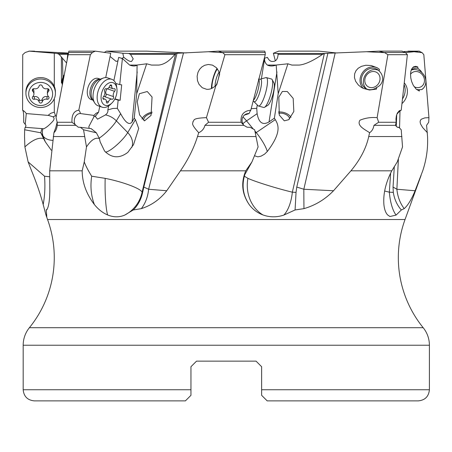 <?xml version="1.0" encoding="UTF-8"?>
<svg xmlns="http://www.w3.org/2000/svg" width="452" height="452" viewBox="0 0 452 452"><rect width="100%" height="100%" fill="white"/><g stroke="black" fill="none" stroke-linecap="round" stroke-linejoin="round"><path stroke-width="0.68" d="M190.959 395.314L190.959 389.748L190.959 395.314L185.393 400.879L34.312 400.879C27.555 400.218 23.843 396.506 23.182 389.748L23.182 345.232L429.4 345.232L429.4 389.748C428.739 396.506 425.033 400.218 418.269 400.879L267.194 400.879L261.629 395.314L261.629 366.708L256.064 361.142L261.629 366.708L256.064 361.142L196.524 361.142L256.064 361.142L261.629 366.708L261.629 367.487M23.182 389.748L190.959 389.748L190.959 366.708L196.524 361.142L190.959 366.708L196.524 361.142L190.959 366.708L190.959 367.487M66.523 62.907L59.099 54.347L67.727 54.347M25.137 127.317L25.504 127.215L25.956 125.34L23.662 122.266C23.883 114.994 23.527 110.966 22.6 110.181L22.724 54.692L25.193 52.505L29.323 51.144L57.223 53.477L59.099 54.347M68.467 53.07L28.849 51.121L34.555 51.144M46.618 214.401A33.386 22.555 -90 0 1 45.957 214.937L43.189 204.536C40.335 193.925 36.471 182.687 31.589 170.816L28.12 161.895L24.888 146.911L24.532 136.555L24.657 129.775L25.126 127.317A9.639 4.673 -175.8 0 0 25.142 127.306L43.765 128.758C46.183 127.679 49.059 125.328 52.404 121.707C54.336 119.678 54.568 118.062 53.104 116.853L48.652 115.446L26.284 113.565A11.04 10.667 0 0 0 22.6 110.181M405.495 52.63L414.072 51.726L422.117 52.664L423.829 54.692L428.948 117.656L428.699 122.266L426.575 125.34L427.547 136.555C428.072 148.194 426.468 159.612 422.727 170.816L415.094 190.755L396.884 189.247L393.042 187.066L394.313 166.392M429.4 345.232A27.821 27.821 0 0 0 423.185 327.7A111.294 111.294 0 0 1 405.037 219.525L421.094 175.404M45.957 214.937L47.55 219.525A111.294 111.294 0 0 1 29.397 327.7A27.821 27.821 0 0 0 23.182 345.232M104.118 52.505L106.469 51.144L122.831 53.257L128.645 53.477L130.509 54.347L174.884 54.347L175.692 53.568L177.037 53.274L208.372 51.726L222.723 52.664L224.915 54.692L219.378 73.642L218.632 71.088L216.463 67.743L212.496 65.122L208.31 64.472L204.666 65.286L201.756 67.026L199.541 69.41L197.953 72.416L197.123 76.235L197.484 80.648L199.021 84.343L202.247 87.728L206.581 89.281C209.937 89.609 213.073 88.253 215.988 85.202L216.655 85.061L218.028 80.021A11.13 2.486 105.4 0 1 216.231 85.151M145.267 51.144L106.469 51.144L146.781 51.144L186.286 52.935M123.701 57.483L122.831 53.257M130.509 54.347L133.221 58.873L131.611 61.41C130.08 61.777 127.52 60.432 123.921 57.376L121.515 58.523M146.019 51.121L146.781 51.144M278.726 51.144L273.364 53.257L277.686 53.477L278.11 54.347L322.587 54.347L324.35 53.568L327.886 53.274L366.448 51.726L384.703 52.664L387.889 54.692L377.126 117.656L378.657 122.266L373.945 125.34C373.369 128.769 371.917 131.227 369.6 132.696C365.691 129.899 356.21 125.82 359.973 120.209C365.374 117.972 371.092 117.119 377.126 117.656M275.296 60.658L273.364 53.257M337.039 53.003L318.688 51.121L278.613 51.121M278.042 54.025L278.11 54.347C277.72 59.093 275.997 61.449 272.952 61.41C270.804 61.777 268.963 60.432 267.426 57.376L264.318 58.251M414.072 51.726L419.371 51.121L404.037 51.517M393.042 187.066L393.308 192.388L389.353 192.179L390.618 173.076M415.094 190.755C411.535 199.4 407.907 205.355 404.218 208.632L401.348 209.965L396.088 215.095A33.386 12.82 90 0 1 389.353 192.179L384.635 191.026M397.833 127.396L398.884 127.306A9.639 4.497 -170.5 0 0 398.907 127.317L401.223 129.775L402.534 146.911L397.268 161.895L391.788 170.816C385.709 182.687 383.081 193.925 383.901 204.53C384.386 209.338 385.635 212.807 387.635 214.937L389.946 216.514L396.088 215.095M396.268 126.447L396.715 114.605M399.997 111L399.545 127.984M398.387 159.217L396.884 189.247A33.386 26.521 90 0 0 404.218 208.632M427.406 132.696L422.66 127.56L420.513 123.882L420.077 121.803L420.462 120.209L421.298 119.215L424.84 117.87L428.948 117.656M423.338 88.298L421.744 89.581L419.241 89.705L419.32 91.05L416.162 89.134L413.235 85.247L411.642 81.529L410.789 77.947L410.529 74.303L410.857 71.376L411.648 69.037L413.484 66.868L415.834 66.32L417.789 66.953L417.885 68.297L420.546 70.597L422.044 72.749M369.6 132.696L368.73 136.555C366.188 148.194 360.255 159.612 350.938 170.816L333.525 190.755C325.107 199.4 315.259 205.355 303.976 208.632L295.077 209.965L283.811 215.095C276.72 217.435 269.765 217.384 262.94 214.937C257.278 212.807 252.685 209.338 249.154 204.536C241.944 193.925 240.809 182.687 245.758 170.816L251.956 161.895L244.792 174.602L244.368 176.207C241.69 186.331 243.283 195.778 249.154 204.536M198.722 132.696C189.767 122.887 193.422 123.537 192.947 121.56C194.948 120.599 190.767 118.243 206.434 117.656L208.575 122.266L204.925 125.34C204.067 128.769 201.999 131.227 198.722 132.696L197.507 136.555C193.835 148.194 188.151 159.612 180.461 170.816L166.737 190.755C159.968 199.4 151.505 205.355 141.346 208.632L133.284 209.965L124.735 215.095C119.271 217.435 113.554 217.384 107.582 214.937C102.632 212.807 98.231 209.338 94.378 204.536C86.315 193.925 82.247 182.687 82.179 170.816L84.253 161.895L86.479 146.911L83.541 129.775L80.377 127.317L78.247 127.215L76.038 125.34L57.274 125.34C56.788 128.769 55.669 131.227 53.912 132.696L55.794 127.56L57.15 122.136M53.912 132.696L49.692 170.816L49.81 190.755C49.703 199.4 48.906 205.355 47.432 208.632L46.85 209.756L46.211 209.965L46.68 215.095C46.833 216.858 46.731 217.265 46.375 216.31L46.669 216.813M393.308 192.388C394.41 199.321 397.088 205.18 401.348 209.965M333.525 190.755L303.834 189.247L335.164 53.07M379.409 69.32L379.166 71.02C381.691 73.427 382.861 76.309 382.68 79.676C382.087 83.292 380.104 85.874 376.736 87.422L376.476 89.117L369.538 90.016L363.425 88.462L361.154 87.242L358.357 85.01L355.639 81.309L354.464 77.637L354.639 73.806L355.984 70.693L358.238 68.218L361.453 66.337L365.775 65.269L371.194 65.523L377.081 67.715L379.409 69.32M378.657 122.266L396.167 122.266L395.963 118.978L396.381 115.791L397.359 113.073L399.302 110.723L401.223 110.181A11.04 9.673 -57.5 0 0 397.5 113.565A6.955 2.774 -95.3 0 0 397.223 113.559A6.955 2.774 -95.3 0 0 397.116 113.576M373.945 125.34L395.494 125.34L396.167 122.266M398.884 127.306A6.955 2.774 -95.3 0 1 398.862 127.317L398.381 127.424M398.907 127.317L397.268 127.215L395.494 125.34M397.105 113.605L397.5 113.565M401.223 110.181L407.376 54.692L405.382 52.505L401.788 51.144M366.448 51.726L378.866 51.121L402.218 51.121M276.195 65.071L267.364 65.071C269.895 66.297 272.838 66.297 276.195 65.071L278.2 93.717L287.918 63.794L291.868 65.071L299.184 65.071C305.015 64.512 312.818 60.941 322.587 54.347M158.742 65.071L151.476 65.071L158.742 65.071C164.172 64.512 169.551 60.941 174.884 54.347M137.092 65.071L129.639 65.071C132.888 66.297 135.368 66.297 137.092 65.071L136.696 93.717L134.216 118.192L135.436 119.639L138.707 128.424L133.543 144.651L127.814 152.38C119.503 158.675 111.751 158.223 104.565 151.036L100.135 141.832L99.406 138.583C95.434 137.182 91.123 139.956 86.479 146.911M303.976 208.632A33.386 0.514 90 0 1 303.834 189.247L296.766 187.066L296.043 192.388L292.342 192.179L324.35 53.568M283.811 215.095A33.386 16.244 90 0 0 292.342 192.179C276.85 188.484 255.702 181.885 247.916 178.354L244.368 176.207M251.956 161.895L258.103 146.911L254.64 129.775L250.165 127.317L247.091 127.215L243.837 125.34L241.114 122.266C240.357 114.994 243.588 110.966 250.803 110.181L265.239 54.692L224.915 54.692M278.2 93.717L274.358 118.192L275.285 119.639C278.505 124.944 281.782 132.481 267.273 151.539L264.556 154.16L261.019 156.177L257.798 156.844L254.572 155.776M284.308 120.842L279.285 115.074L278.822 97.135L282.37 91.462L287.28 91.519L293.184 98.383L293.828 111.491L288.704 119.707L284.308 120.842M296.766 187.066L327.886 53.274M296.043 192.388L295.077 209.965M206.434 117.656L215.988 85.202M166.737 190.755L148.618 189.247L183.461 53.07M219.373 73.614A11.13 2.486 105.4 0 1 218.316 78.959L219.689 73.919L219.378 73.642M218.316 78.959L218.028 80.021M208.575 122.266L241.114 122.266M208.372 51.726L218.305 51.121L222.723 52.664M265.239 54.692L265.234 52.505L264.635 51.144M264.273 58.421L264.618 58.523C264.392 61.127 265.307 63.308 267.364 65.071M261.397 78.868L264.618 58.523M274.358 118.192L269.036 121.904C262.77 125.526 258.798 122.791 257.132 113.684L256.73 108.327L257.278 104.887M276.285 65.026L287.918 63.794M204.925 125.34L243.837 125.34M243.351 124.43A6.955 6.707 -108.4 0 1 249.069 113.565A11.04 2.469 -74.6 0 1 250.803 110.181M244.442 115.107L249.069 113.565M251.199 108.678L256.73 108.327M212.022 88.247A11.13 2.486 105.4 0 1 213.163 78.959A11.13 2.486 105.4 0 1 217.435 68.924M217.062 68.433A12.52 2.802 -74.6 0 0 211.474 88.496M141.346 208.632A33.386 26.306 90 0 0 148.618 189.247L143.809 187.066L142.646 192.388L142.097 192.179L175.692 53.568M124.735 215.095A33.386 33.064 90 0 0 142.097 192.179C140.662 188.484 122.876 181.885 105.18 178.354L91.683 176.207C88.163 170.557 85.688 165.788 84.253 161.895M151.476 65.071L146.674 63.794L136.696 93.717M144.55 120.842L139.527 114.831L137.238 101.807L139.385 93.711L147.256 91.519L152.064 97.016L151.036 115.396L144.55 120.842M143.809 187.066L177.037 53.274M142.646 192.388C141.177 199.321 138.058 205.18 133.284 209.965M91.683 176.207C90.174 186.331 91.072 195.778 94.378 204.536M68.167 54.692L56.042 117.656L57.167 122.266L71.998 122.266C71.574 114.994 73.845 110.966 78.812 110.181L90.366 54.692L68.167 54.692L68.84 51.144L95.293 51.144L92.383 52.505L90.366 54.692M95.293 51.144L110.74 53.257L105.711 77.58M67.184 59.591L67.834 53.274L68.631 53.07M113.881 80.592L118.667 57.376L122.396 58.523L129.639 65.071M117.949 60.845L116.13 61.41L110.079 56.46M115.814 83.479L119.74 84.603L122.396 58.523M134.216 118.192L132.108 121.904C129.312 125.526 125.492 122.791 120.644 113.684L117.322 108.327L118.164 100.09L114.785 99.124M119.74 84.603L121.69 84.846L120.113 100.333L118.164 100.09M146.674 63.794L137.137 65.026M135.436 119.639L127.73 132.583A16.696 3.537 -44.2 0 1 111.322 149.335A16.696 3.537 -44.2 0 1 105.395 152.041M99.18 138.154A16.696 3.537 135.8 0 0 99.96 137.634A16.696 3.537 135.8 0 0 116.367 120.876L120.644 113.684M83.541 129.775L96.372 132.792L99.406 138.583M57.274 125.34L57.167 122.266M71.998 122.266L76.038 125.34M75.049 124.43A6.955 5.447 97.8 0 1 75.173 117.079A6.955 5.447 97.8 0 1 80.45 113.565A11.04 6.78 -70.9 0 0 78.812 110.181M89.129 128.368L88.841 126.577L93.909 116.853L93.914 115.407L80.45 113.565M80.371 127.306L91.129 128.605L96.372 132.792M117.322 108.327L112.853 108.463L107.847 109.898L107.892 111.616L107.084 113.384L105.525 114.893L97.559 119.187L95.485 116.639L95.807 115.752A16.696 12.825 30.8 0 0 94.067 116.74A16.696 12.825 30.8 0 0 93.909 116.853M93.914 115.407L96.152 113.237L98.553 112.198L95.807 115.752M98.553 112.198L99.756 106.356M93.01 100.186L91.033 99.502A11.13 6.836 -70.9 0 1 87.603 88.987A11.13 6.836 -70.9 0 1 98.333 78.473L100.31 79.156M107.847 109.898L108.672 105.898M120.113 100.333L114.932 98.852M49.607 176.783L44.533 176.207C45.29 186.331 44.838 195.778 43.189 204.536M28.12 161.895L44.533 176.207M51.285 150.222L45.302 141.832L43.567 138.583C38.669 137.182 32.437 139.956 24.888 146.911M62.952 77.252L62.41 58.523M24.657 129.775L40.821 132.792L43.567 138.583M48.048 115.407L50.867 113.237L54.302 112.198L54.302 98.683M54.302 86.4L54.302 53.257M25.227 124.43L26.272 113.554M42.754 128.91L42.861 128.916A16.696 12.373 -35 0 0 43.07 136.018L45.302 141.832M40.821 132.792L41.889 128.605M56.251 116.497L55.545 115.752A16.696 12.373 -35 0 0 53.313 116.74A16.696 12.373 -35 0 0 53.104 116.853M54.302 112.198L55.545 115.752M62.105 83.501L61.427 82.795L61.376 57.376M47.313 208.988L46.211 209.965M152.205 112.152A9.181 4.825 -22.3 0 0 142.047 119.136M144.069 120.678A7.232 3.802 157.7 0 1 143.905 120.368A7.232 3.802 157.7 0 1 151.838 113.316M290.986 117.396A9.181 5.277 15.9 0 0 281.443 112.039A9.181 5.277 15.9 0 0 278.443 112.045M278.743 113.316A7.232 4.158 -164.1 0 1 282.342 113.316A7.232 4.158 -164.1 0 1 289.591 118.966M384.703 52.664L378.866 51.121M407.376 54.692L387.889 54.692M376.736 87.422A11.13 9.752 122.5 0 1 365.493 88.349A11.13 9.752 122.5 0 1 361.368 78.959A11.13 9.752 122.5 0 1 377.437 69.568A11.13 9.752 122.5 0 1 379.166 71.02M377.991 68.275A12.52 10.967 -57.5 0 0 371.832 66.913A12.52 10.967 -57.5 0 0 360.99 75.467A12.52 10.967 -57.5 0 0 363.312 88.411M422.117 52.664L419.049 51.144L408.02 51.144M419.241 89.705A11.13 9.746 -122.4 0 1 416.399 89.355M411.258 69.964A11.13 9.746 -122.4 0 1 411.834 69.563A11.13 9.746 -122.4 0 1 417.885 68.297M417.789 66.953A12.52 10.967 57.6 0 0 416.275 66.868A12.52 10.967 57.6 0 0 415.45 66.913A12.52 10.967 57.6 0 0 412.619 67.602M318.366 51.144L318.688 51.121M414.117 86.705A8.345 7.311 57.6 0 0 417.75 87.631A8.345 7.311 57.6 0 0 424.405 79.569A8.345 7.311 57.6 0 0 415.925 71.506A8.345 7.311 57.6 0 0 410.535 74.275M422.021 89.451A11.13 9.746 57.6 0 0 425.795 80.292A11.13 9.746 57.6 0 0 414.49 69.54A11.13 9.746 57.6 0 0 411.19 70.156M373.335 71.506A8.345 7.311 -57.5 0 0 364.854 79.569A8.345 7.311 -57.5 0 0 371.516 87.631A8.345 7.311 -57.5 0 0 379.991 79.569A8.345 7.311 -57.5 0 0 373.335 71.506M378.437 70.309A11.13 9.752 -57.5 0 0 374.77 69.54A11.13 9.752 -57.5 0 0 363.464 80.292A11.13 9.752 -57.5 0 0 366.583 88.937M402.562 98.807A14.746 12.916 -57.5 0 0 405.065 91.824A14.746 12.916 -57.5 0 0 404.15 84.869M404.359 82.982A14.746 12.916 122.5 0 1 407.308 93.253A14.746 12.916 122.5 0 1 402.009 103.553M219.05 72.258A8.345 1.864 -74.6 0 0 216.022 79.569A8.345 1.864 -74.6 0 0 215.124 86.095M253.227 100.915L258.154 105.802A14.746 3.3 -74.6 0 0 258.538 106.045A14.746 3.3 -74.6 0 0 265.866 91.824A14.746 3.3 -74.6 0 0 266.369 77.608A14.746 3.3 -74.6 0 0 265.917 77.62L260.29 79.173L258.403 79.168M266.369 77.608L271.55 79.032A14.746 3.3 105.4 0 1 272.172 79.614A14.746 3.3 105.4 0 1 271.047 93.253A14.746 3.3 105.4 0 1 264.55 107.288A14.746 3.3 105.4 0 1 263.714 107.469L258.538 106.045M272.172 79.614L273.929 82.908A11.967 2.672 105.4 0 1 273.014 93.971A11.967 2.672 105.4 0 1 267.748 105.361L264.55 107.288M62.252 84.654L62.071 83.213A8.345 5.125 -70.9 0 1 62.252 79.569A8.345 5.125 -70.9 0 1 64.133 74.998M62.263 84.62A11.13 6.836 -70.9 0 1 62.557 80.292A11.13 6.836 -70.9 0 1 63.868 76.337M102.135 107.18L98.027 105.757A14.746 9.057 -70.9 0 1 94.7 102.937A14.746 9.057 -70.9 0 1 93.485 91.824A14.746 9.057 -70.9 0 1 103.338 78.043A14.746 9.057 -70.9 0 1 107.7 77.897L111.808 79.32A14.746 9.057 109.1 0 0 97.592 93.253A14.746 9.057 109.1 0 0 102.135 107.18A14.746 9.057 109.1 0 0 110.593 104.31L111.983 102.943A11.967 7.351 109.1 0 0 116.65 93.971A11.967 7.351 109.1 0 0 116.91 88.75A11.967 7.351 109.1 0 0 109.599 82.733A11.967 7.351 109.1 0 0 101.434 93.971A11.967 7.351 109.1 0 0 103.615 104.406A11.967 7.351 109.1 0 0 111.983 102.943M116.91 88.75L116.667 86.818A14.746 9.057 109.1 0 0 111.808 79.32M108.407 101.881A1.627 1 -70.9 0 1 106.96 103.016A1.627 1 -70.9 0 1 106.406 101.881A3.859 2.367 109.1 0 0 105.107 99.191A3.859 2.367 109.1 0 0 103.943 99.242A1.627 1 -70.9 0 1 103.451 99.259A1.627 1 -70.9 0 1 102.954 97.728A1.627 1 -70.9 0 1 103.485 96.615A3.859 2.367 109.1 0 0 104.581 91.332A1.627 1 -70.9 0 1 105.305 88.858A1.627 1 -70.9 0 1 106.073 88.682A1.627 1 -70.9 0 1 106.124 88.705A3.859 2.367 109.1 0 0 106.243 88.75A3.859 2.367 109.1 0 0 109.683 86.061A1.627 1 -70.9 0 1 111.13 84.925A1.627 1 -70.9 0 1 111.395 85.106A1.627 1 -70.9 0 1 111.678 86.061A3.859 2.367 109.1 0 0 112.983 88.75A3.859 2.367 109.1 0 0 114.141 88.705A1.627 1 -70.9 0 1 114.633 88.682A1.627 1 -70.9 0 1 115.136 90.219A1.627 1 -70.9 0 1 114.599 91.332A3.859 2.367 109.1 0 0 113.508 96.615A1.627 1 -70.9 0 1 112.785 99.084A1.627 1 -70.9 0 1 112.017 99.259A1.627 1 -70.9 0 1 111.966 99.242A3.859 2.367 109.1 0 0 111.842 99.191A3.859 2.367 109.1 0 0 108.407 101.881L106.378 101.18M103.536 96.553A3.859 2.367 -70.9 0 1 104.378 96.598A3.859 2.367 -70.9 0 1 104.497 96.649L111.717 99.157M104.644 96.694A1.627 1 109.1 0 0 105.316 96.491A1.627 1 109.1 0 0 106.039 94.022A3.859 2.367 -70.9 0 1 107.079 88.795M25.922 93.253L25.922 91.824A14.746 14.244 0 0 1 40.669 77.58A14.746 14.244 0 0 1 55.415 91.824L55.415 93.253A14.746 14.244 180 0 0 40.669 79.01A14.746 14.244 180 0 0 25.922 93.253A14.746 14.244 180 0 0 40.669 107.497A14.746 14.244 180 0 0 55.415 93.253M52.63 93.971A11.967 11.554 180 0 0 40.669 82.417A11.967 11.554 180 0 0 28.702 93.971A11.967 11.554 180 0 0 40.669 105.531A11.967 11.554 180 0 0 52.63 93.971M42.239 101.881A1.627 1.571 0 0 1 39.098 101.881A3.859 3.723 180 0 0 34.363 99.242A1.627 1.571 0 0 1 32.793 96.615A3.859 3.723 180 0 0 32.793 91.332A1.627 1.571 0 0 1 34.363 88.705A3.859 3.723 180 0 0 39.098 86.061A1.627 1.571 0 0 1 42.239 86.061A3.859 3.723 180 0 0 46.974 88.705A1.627 1.571 0 0 1 48.545 91.332A3.859 3.723 180 0 0 48.545 96.615A1.627 1.571 0 0 1 46.974 99.242A3.859 3.723 180 0 0 42.239 101.881L42.239 99.287A3.859 3.723 0 0 1 46.974 96.649A1.627 1.571 180 0 0 48.347 96.406M47.409 93.971L47.409 91.377A3.859 3.723 0 0 1 48.347 88.942M32.99 88.942A3.859 3.723 0 0 1 33.928 91.377L33.928 93.971M32.99 96.406A1.627 1.571 180 0 0 34.363 96.649A3.859 3.723 0 0 1 39.098 99.287A1.627 1.571 180 0 0 42.239 99.287M261.629 389.748L429.4 389.748M299.184 65.071L291.868 65.071M67.817 53.477L57.223 53.477M175.947 53.477L128.645 53.477M325.005 53.477L277.686 53.477M278.511 51.144L319.022 51.144M350.938 170.816L391.788 170.816M180.461 170.816L245.758 170.816M49.692 170.816L82.179 170.816M405.037 219.525L47.55 219.525M401.924 136.555L368.73 136.555M247.916 178.354A33.386 29.171 -90 0 0 247.272 185.343A33.386 29.171 -90 0 0 262.94 214.937M256.024 136.555L197.507 136.555M222.548 52.505L265.234 52.505M269.036 121.904L276.952 71.936M253.284 129.029L246.543 120.876L257.132 113.684M275.285 119.639L256.222 132.583L254.883 130.961M267.273 151.539A16.696 3.379 55.8 0 0 256.222 132.583A16.696 6.927 -39.6 0 0 255.34 133.199M242.899 123.678A16.696 6.927 140.4 0 1 246.543 120.876A16.696 3.379 55.8 0 0 242.933 116.961M105.18 178.354A33.386 4.656 -90 0 0 105.079 185.343A33.386 4.656 -90 0 0 107.582 214.937M84.535 136.555L53.274 136.555M68.608 52.505L92.383 52.505M132.108 121.904L137.193 71.936M131.786 147.392A16.696 12.825 30.8 0 0 127.73 132.583L116.367 120.876A16.696 12.825 30.8 0 0 105.525 114.893M40.838 132.826L43.07 136.018A16.696 11.023 159 0 0 52.669 140.335M384.449 52.505L405.382 52.505M29.397 327.7L423.185 327.7M258.815 79.501A11.13 2.486 105.4 0 1 258.024 89.897A11.13 2.486 105.4 0 1 253.391 100.293M254.12 101.587A11.724 2.622 -74.6 0 0 260.256 90.473A11.724 2.622 -74.6 0 0 260.29 79.173M100.203 79.196A11.13 6.836 109.1 0 0 90.225 89.897A11.13 6.836 109.1 0 0 92.954 100.09M94.7 102.937L92.468 99.304A11.724 7.204 -70.9 0 1 91.507 90.473A11.724 7.204 -70.9 0 1 99.338 79.512L103.338 78.043M113.508 96.615L106.039 94.022M107.214 88.767L114.599 91.332M109.994 85.479L111.678 86.061M103.084 98.943L103.943 99.242M46.974 96.649L46.974 99.242M48.545 89.106L48.545 91.332M32.793 89.106L32.793 91.332M34.363 96.649L34.363 99.242M39.098 99.287L39.098 101.881M218.305 51.121L264.748 51.121M104.378 96.598L111.842 99.191M108.988 87.366L112.983 88.75M102.92 98.434L105.107 99.191"/></g></svg>
